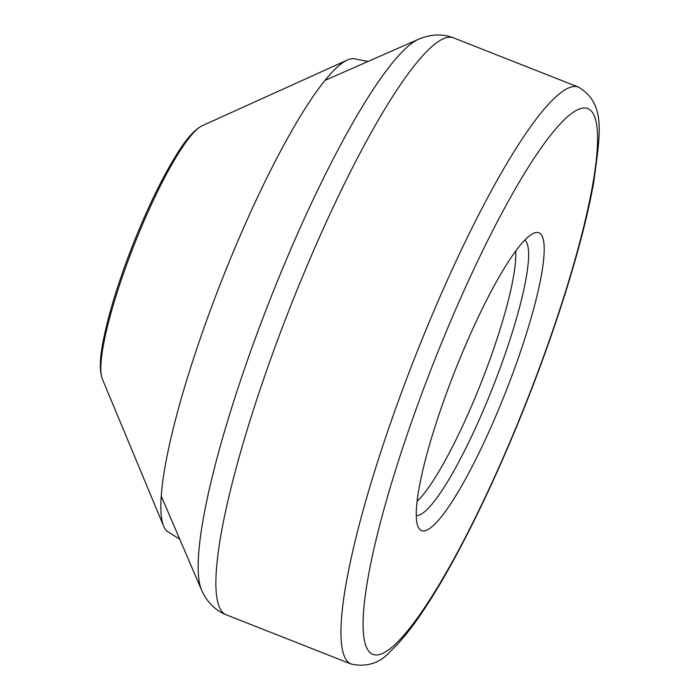 <?xml version="1.0" encoding="UTF-8"?>
<svg xmlns="http://www.w3.org/2000/svg" width="699" height="699" viewBox="0 0 699 699"><rect width="100%" height="100%" fill="white"/><g stroke="black" fill="none" stroke-linecap="round" stroke-linejoin="round"><path stroke-width="1.05" d="M461.279 355.319A160.054 27.462 -68.5 0 1 533.59 233.283A160.054 27.462 -68.5 0 1 505.788 391.737A160.054 27.462 -68.5 0 1 417.985 526.53A160.054 27.462 -68.5 0 1 461.279 355.319M179.818 539.209L168.04 531.887A254.375 43.653 -68.5 0 1 163.618 526.094A254.375 43.653 -68.5 0 1 228.521 263.462A254.375 43.653 -68.5 0 1 232.426 253.982A254.375 43.653 -68.5 0 1 347.351 60.027A254.375 43.653 -68.5 0 1 354.533 58.812L368.137 61.495M282.693 268.364A300.43 51.551 -68.5 0 1 418.614 39.214C430.907 34.041 442.546 33.596 453.529 37.86A310.05 53.203 -68.5 0 0 303.095 275.275A310.05 53.203 -68.5 0 0 226.109 614.753C215.17 610.376 206.965 602.101 201.513 589.939A300.43 51.551 -68.5 0 1 282.693 268.364M578.589 87.165C606.715 104.195 599.873 134.776 593.809 181.757C583.936 238.333 558.938 320.151 527.168 400.518C495.696 480.466 458.387 556.832 427.15 604.818C414.009 625.194 401.829 640.642 390.619 651.162C380.073 663.098 366.923 667.396 351.169 664.05A310.05 53.203 -68.5 0 1 428.155 324.572A310.05 53.203 -68.5 0 1 578.589 87.165L453.529 37.86M445.499 333.388A293.292 50.328 -68.5 0 1 594.648 172.679A293.292 50.328 -68.5 0 1 400.571 638.921A293.292 50.328 -68.5 0 1 445.499 333.388M524.809 240.115A148.197 25.435 -68.5 0 1 493.04 386.704A148.197 25.435 -68.5 0 1 416.237 515.547M515.731 251.055A143.295 24.587 -68.5 0 1 481.393 382.117A143.295 24.587 -68.5 0 1 417.058 501.358M202.168 125.741C194.654 129.56 186.327 138.848 177.188 153.623C162.954 176.331 148.651 205.532 134.278 241.216C119.005 279.766 108.616 313.231 103.094 341.628C99.704 358.631 99.45 371.082 102.334 378.98A138.219 23.714 -68.5 0 1 135.405 241.723A138.219 23.714 -68.5 0 1 139.721 231.124A138.219 23.714 -68.5 0 1 202.168 125.741L347.351 60.027M325.061 80.368L418.614 39.214M161.207 496.01L201.513 589.939M351.169 664.05L226.109 614.753M102.334 378.98L163.618 526.094"/></g></svg>
